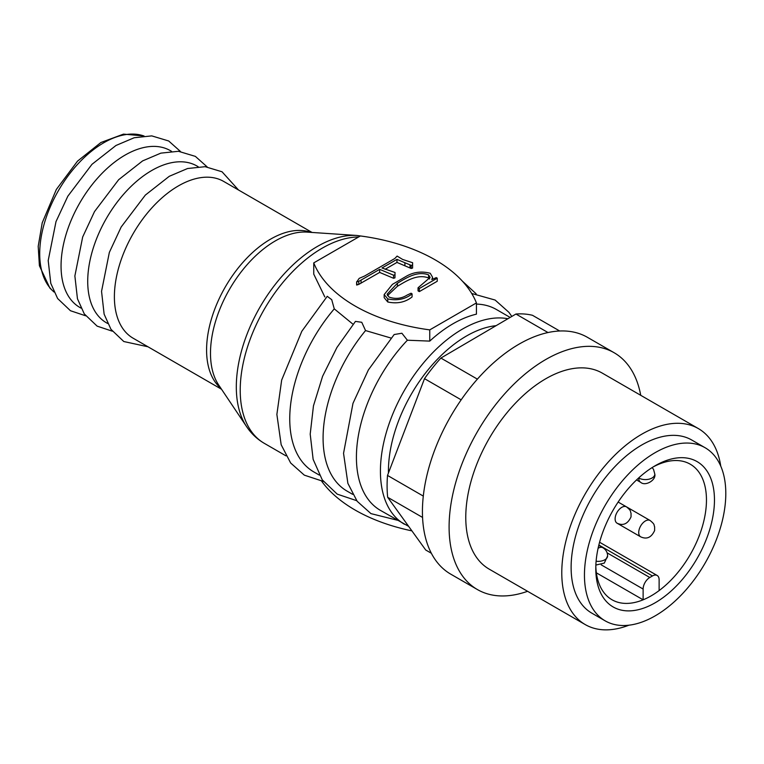 <?xml version="1.0" encoding="UTF-8"?>
<svg xmlns="http://www.w3.org/2000/svg" width="764" height="764" viewBox="0 0 764 764"><rect width="100%" height="100%" fill="white"/><g stroke="black" fill="none" stroke-linecap="round" stroke-linejoin="round"><path stroke-width="1.15" d="M628.896 625.2A113.148 65.332 -60 0 1 585.214 624.57A113.148 65.332 -60 0 1 561.779 572.771A113.148 65.332 -60 0 1 611.171 458.906A113.148 65.332 -60 0 1 698.363 428.585A113.148 65.332 -60 0 1 720.758 466.107M698.363 428.585L602.357 373.157A113.148 65.332 120 0 0 515.156 403.468A113.148 65.332 120 0 0 465.773 517.343A113.148 65.332 120 0 0 489.199 569.142L585.214 624.57M640.729 395.313A136.727 78.94 120 0 0 614.141 352.739A136.727 78.94 120 0 0 508.776 389.373A136.727 78.94 120 0 0 449.098 526.969A136.727 78.94 120 0 0 477.414 589.56A136.727 78.94 120 0 0 527.58 591.298M614.141 352.739L587.468 337.344A136.727 78.94 120 0 0 482.113 373.978A136.727 78.94 120 0 0 422.425 511.565A136.727 78.94 120 0 0 450.75 574.156L477.414 589.56M584.45 575.082A99.95 57.711 -60 0 1 628.075 474.501A99.95 57.711 -60 0 1 705.096 447.723A99.95 57.711 -60 0 1 725.8 493.477A99.95 57.711 -60 0 1 682.176 594.058A99.95 57.711 -60 0 1 605.145 620.836A99.95 57.711 -60 0 1 584.45 575.082M605.145 620.836L591.813 613.139A99.95 57.711 -60 0 1 571.119 567.385A99.95 57.711 -60 0 1 614.743 466.794A99.95 57.711 -60 0 1 691.764 440.026L705.096 447.723M596.369 572.828L643.126 599.816A78.262 45.181 120 0 0 651.129 595.872A78.262 45.181 120 0 0 659.122 590.582A78.262 45.181 120 0 0 706.461 500.019A78.262 45.181 120 0 0 690.255 464.197A78.262 45.181 120 0 0 653.086 466.976M655.12 465.763L655.12 465.763A83.916 48.447 -60 0 1 714.464 500.019A83.916 48.447 -60 0 1 655.12 602.806A83.916 48.447 -60 0 1 595.786 568.54A83.916 48.447 -60 0 1 655.12 465.763L655.12 465.763M461.169 399.83L424.507 378.657L387.51 475.428A130.128 75.13 120 0 0 387.09 485.78A130.128 75.13 120 0 0 387.663 497.288L425.72 550.013L431.354 553.26M422.568 517.438L387.663 497.288M595.815 566.172A78.262 45.181 120 0 0 611.993 599.75A78.262 45.181 120 0 0 643.126 599.816L643.126 589.044A9.426 5.444 -60 0 1 649.792 577.489L607.103 552.849M510.142 317.432L496.419 309.506A115.975 66.965 120 0 0 476.43 304.091M476.43 314.157A115.975 66.965 120 0 0 429.76 341.107L429.76 329.876L476.43 302.926L476.43 314.157M394.195 334.527L401.893 333.238L407.384 340.219L429.76 341.107M407.384 340.219A115.975 66.965 120 0 0 356.416 457.292A115.975 66.965 120 0 0 380.443 510.39L408.664 526.377M391.025 338.051L365.545 330.564A115.975 66.965 120 0 0 323.086 438.049A115.975 66.965 120 0 0 347.104 491.137L352.653 494.337M429.76 329.876A154.529 89.216 180 0 1 313.746 262.892L360.417 235.952A154.529 89.216 180 0 1 435.098 259.817A154.529 89.216 180 0 1 476.43 302.926M313.746 262.892L313.746 274.123L324.815 296.929M323.373 481.425L304.32 475.151L290.664 463.003L281.171 444.743L276.874 414.432L281.668 380.071L301.799 331.299L327.24 296.308L331.719 299.679L334.269 308.866A115.975 66.965 120 0 0 289.747 418.796A115.975 66.965 120 0 0 313.765 471.894L319.314 475.093M312.046 232.457L223.661 181.421A90.524 52.267 120 0 0 178.394 185.91A90.524 52.267 120 0 0 114.39 296.766A90.524 52.267 120 0 0 133.137 338.213L221.522 389.239M198.143 166.686L196.988 166.027A90.524 52.267 120 0 0 151.73 170.506A90.524 52.267 120 0 0 87.717 281.372A90.524 52.267 120 0 0 106.463 322.809L107.619 323.478M171.47 151.291L170.315 150.623A90.524 52.267 120 0 0 125.057 155.111A90.524 52.267 120 0 0 61.053 265.977A90.524 52.267 120 0 0 79.8 307.414L80.946 308.083M547.998 332.541L515.939 314.023L440.885 358.068L477.385 379.135M515.939 314.023A130.128 75.13 120 0 1 532.479 315.293L559.678 330.993M387.51 475.428L423.304 496.094M440.885 358.068A130.128 75.13 120 0 0 424.507 378.657M659.122 590.582L659.122 579.8A9.426 5.444 -60 0 0 657.174 575.483L599.578 542.239M598.852 545.009L652.456 575.951A9.426 5.444 -60 0 1 657.174 575.483M652.456 575.951L649.792 577.489M411.901 530.865A154.529 89.216 180 0 1 321.673 481.205M419.321 291.6L437.237 281.257L437.237 278.172L419.321 288.525L419.321 291.6L418.042 290.864L418.042 287.789L430.122 277.428L428.585 274.878L428.585 277.962L429.635 278.994M387.463 295.639L397.433 286.261C405.13 281.849 416.972 273.474 428.585 277.962M387.759 301.99C397.204 303.986 405.302 302.305 412.073 296.948L412.073 293.873C405.302 299.23 397.204 300.911 387.759 298.905L387.759 301.99L384.177 297.673L384.177 294.589L392.4 284.38L406.305 276.272C413.725 272.003 421.709 271.01 430.256 273.292L432.558 277.246L431.803 279.605L436.234 277.599L437.237 278.172M385.113 269.272L396.974 262.424L411.204 268.479L412.608 268.04L412.617 262.721L412.608 268.04M394.959 277.848L395.026 272.49L394.959 277.848L393.546 278.277L379.66 272.423L358.774 284.399L356.692 285.058L357.16 284.007M356.626 284.896L356.626 281.821L356.626 284.896M432.281 279.385L432.281 278.64M419.321 288.525L418.042 287.789M428.585 274.878C416.743 270.418 405.149 278.812 397.433 283.177L397.433 286.261M397.433 283.177L387.128 294.226L389.048 297.091C395.456 299.307 401.492 298.628 407.164 295.066L411.051 293.214L412.073 293.873M387.759 298.905L384.177 294.589M404.901 265.834L404.901 262.749L396.974 259.349L396.974 262.424M396.974 259.349L382 267.992L395.026 272.49M394.959 274.773L393.546 275.193L393.546 278.277M393.546 275.193L379.66 269.348L379.66 272.423M379.66 269.348L361.057 280.082L361.057 283.157M361.057 280.082L358.774 281.324L358.774 284.399M358.774 281.324L356.692 281.983L359.185 278.373L364.552 276.043L394.826 258.49L397.108 256.083L402.676 259.464L412.617 262.721M412.608 264.965L411.204 265.394L411.204 268.479M411.204 265.394L410.001 264.85L410.001 267.925M410.001 264.85L404.901 262.749M334.269 308.866L352.519 323.821M356.712 500.678L337.211 494.127L322.265 479.868L313.135 459.345L310.203 434.133L313.46 405.846L322.58 376.318L336.914 347.505L355.461 321.396L361.744 322.284L365.545 330.564M598.097 548.265A9.426 5.444 -60 0 1 602.901 547.75C605.947 549.612 607.523 552.334 607.609 555.915L604.305 563.087L595.863 565.054M596.101 561.225A9.426 5.444 0 0 0 607.609 555.915M638.723 477.997A9.426 5.444 0 0 0 648.999 479.181A9.426 5.444 0 0 0 654.815 474.148C656.228 480.212 645.217 486.563 640.671 482.313A9.426 5.444 -60 0 1 638.723 477.997A9.426 5.444 -60 0 1 638.723 477.901M626.499 506.866C631.771 511.202 629.985 511.087 631.035 513.207L631.035 516.884C627.807 523.913 623.147 526.014 617.073 523.197A9.426 5.444 -60 0 1 615.115 518.88A9.426 5.444 -60 0 1 619.232 509.397A9.426 5.444 -60 0 1 626.499 506.866L618.143 502.043M650.107 520.494C655.369 524.83 653.592 524.715 654.643 526.835L654.633 530.512C651.405 537.541 646.755 539.642 640.671 536.825A9.426 5.444 -60 0 1 638.723 532.508A9.426 5.444 -60 0 1 642.839 523.025A9.426 5.444 -60 0 1 650.107 520.494L626.576 506.904M507.907 318.741A115.975 66.965 120 0 0 423.724 362.661A115.975 66.965 120 0 0 380.424 471.149A115.975 66.965 120 0 0 404.442 524.247M496.094 325.674A110.322 63.699 120 0 0 388.427 471.149A110.322 63.699 120 0 0 388.437 472.992M358.622 236.983A115.975 66.965 120 0 0 240.221 390.203A115.975 66.965 120 0 0 264.239 443.301L285.975 455.85M246.6 426.637L218.724 385.066A91.785 52.993 120 0 1 210.492 353.283A91.785 52.993 120 0 1 307.023 232.113L356.969 235.474A114.715 66.229 120 0 0 236.315 386.918A114.715 66.229 120 0 0 246.6 426.637C251.27 433.608 257.153 439.157 264.239 443.301M220.92 388.332A90.524 52.267 -60 0 1 206.586 349.998A90.524 52.267 -60 0 1 243.086 262.186A90.524 52.267 -60 0 1 310.958 232.38M143.89 135.973A90.524 52.267 120 0 0 103.723 142.792A90.524 52.267 120 0 0 39.709 253.658A90.524 52.267 120 0 0 53.891 291.858M601.211 564.844L643.126 589.044M652.141 467.568L653.554 469.44L654.815 474.148M602.901 547.75L598.766 545.362M356.969 235.474L365.125 236.62M147.987 346.78L123.797 341.527L110.961 329.303L104.124 314.147L101.545 291.361L109.347 252.406L121.18 226.984L145.332 195.097L169.293 176.293L187.533 168.529L205.105 166.686L222.037 171.776L238.511 189.997M112.298 331.184L97.133 326.132L84.288 313.909L77.45 298.753L74.872 275.957L82.674 237.002L94.516 211.58L118.659 179.702L142.62 160.898L160.86 153.134L178.432 151.291L195.374 156.381L207.159 166.886M85.625 315.79L70.46 310.728L57.615 298.514L50.787 283.349L48.199 260.562L56.001 221.608L67.843 196.186L91.986 164.308L115.956 145.494L134.197 137.74L151.769 135.887L168.701 140.987L180.485 151.492M144.024 135.954L123.491 134.13L100.896 142.515L77.527 161.137L56.355 189.443L42.221 222.811L38.2 246.304L39.403 265.729L49.861 288.066L53.948 291.982M617.073 523.197L640.671 536.825M640.671 482.313L636.546 479.935M511.804 316.449L508.948 312.352L495.129 300.051L471.713 293.481M394.176 334.508L368.382 369.938L352.987 403.325L343.542 453.31L347.887 483.373L357.16 501.27L370.951 513.618L397.567 520.274M432.558 279.261L432.558 277.246M462.411 281.171L476.144 293.806"/></g></svg>
